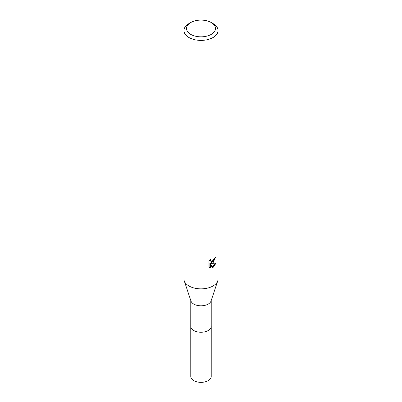 <?xml version="1.0" encoding="UTF-8"?>
<svg xmlns="http://www.w3.org/2000/svg" width="402" height="402" viewBox="0 0 402 402"><rect width="100%" height="100%" fill="white"/><g stroke="black" fill="none" stroke-linecap="round" stroke-linejoin="round"><path stroke-width="0.6" d="M211.226 326.092A10.236 5.909 180 0 1 211.236 326.334A10.226 5.904 180 0 1 208.231 330.504A10.226 5.904 180 0 1 197.086 331.786A10.226 5.904 180 0 1 190.774 326.329A10.236 5.909 180 0 1 190.774 326.092M211.226 326.163A10.231 5.909 180 0 1 208.236 330.514A10.231 5.909 180 0 1 196.95 331.761A10.231 5.909 180 0 1 190.774 326.163M211.246 22.552L213.055 23.592A17.045 9.844 180 0 1 218.045 30.552L218.045 279.008A17.045 9.844 180 0 1 217.743 280.867L211.045 301.003A10.226 5.904 180 0 1 208.231 304.063A10.226 5.904 180 0 1 198 305.535A10.226 5.904 180 0 1 190.955 301.003L184.257 280.867A17.045 9.844 180 0 1 183.955 279.008L183.955 30.552A17.045 9.844 180 0 1 188.945 23.592L190.754 22.552A14.492 8.367 180 0 1 211.246 22.552A14.492 8.367 180 0 1 211.246 34.381A14.492 8.367 180 0 1 190.754 34.381A14.492 8.367 180 0 1 190.754 22.552L188.945 23.592M217.743 280.867A17.045 9.844 180 0 1 213.055 285.968A17.045 9.844 180 0 1 195.995 288.42A17.045 9.844 180 0 1 184.257 280.867M213.055 262.772L211.422 263.385L216.09 263.089L213.055 267.506L212.251 267.843L210.487 263.431L210.487 267.883L208.929 266.968L208.929 261.476L210.723 259.26L210.477 260.345L211.14 261.652L213.055 261.295L214.286 259.33L214.467 258.19A17.045 9.844 0 0 0 215.502 257.325L213.055 262.772M218.045 30.552A17.045 9.844 180 0 1 213.055 37.512A17.045 9.844 180 0 1 194.478 39.647A17.045 9.844 180 0 1 183.955 30.552M214.819 257.918L210.814 263.034L211.422 263.385M211.14 261.652L209.874 260.169M209.362 267.35L209.869 267.526L209.869 263.079L210.487 263.431M212.06 267.35L215.291 263.26M209.869 267.526L210.487 267.883M190.764 326.334L190.774 376.443A10.226 5.904 180 0 0 193.769 380.619A10.226 5.904 180 0 0 204.914 381.9A10.226 5.904 180 0 0 211.226 376.443L211.236 326.334A10.236 5.909 180 0 1 204.919 331.796A10.236 5.909 180 0 1 193.759 330.514A10.236 5.909 180 0 1 190.764 326.334L190.774 300.45M211.226 326.329L211.226 300.45"/></g></svg>
